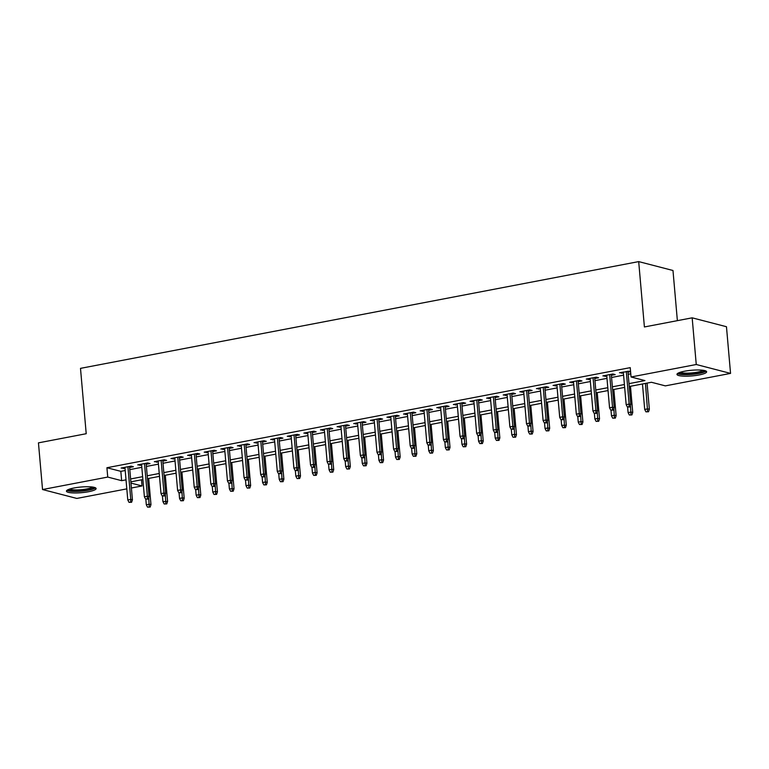 <?xml version="1.0" encoding="UTF-8"?>
<svg xmlns="http://www.w3.org/2000/svg" width="769" height="769" viewBox="0 0 769 769"><rect width="100%" height="100%" fill="white"/><g stroke="black" fill="none" stroke-linecap="round" stroke-linejoin="round"><path stroke-width="1.15" d="M74.045 487.979A14.89 2.836 -5 0 1 96.115 488.555A14.89 2.836 -5 0 1 88.512 491.727A14.89 2.836 -5 0 1 66.442 491.151A14.89 2.836 -5 0 1 74.045 487.979M684.573 371.216A14.89 2.836 -5 0 1 706.644 371.792A14.89 2.836 -5 0 1 699.031 374.964A14.89 2.836 -5 0 1 676.97 374.388A14.89 2.836 -5 0 1 684.573 371.216M677.374 320.654L672.981 270.496L638.693 261.604L80.495 368.361L86.215 433.716L38.45 442.857L42.535 489.536L107.737 477.068L121.646 480.673L126.02 479.837M638.693 261.604L644.403 326.96L692.167 317.828L726.465 326.719L730.55 373.398L665.348 385.875L651.439 382.27L629.253 386.509M141.496 479.798L142.034 485.96L131.403 487.998M126.808 488.873L76.833 498.437L42.535 489.536M129.605 467.465L133.402 466.735L131.086 466.139L121.118 468.042L125.011 468.34M146.216 464.284L150.013 463.563L147.696 462.957L137.728 464.87L141.621 465.168M162.826 461.112L166.633 460.381L164.316 459.785L154.348 461.688L158.231 461.986M179.446 457.93L183.243 457.209L180.926 456.603L170.958 458.516L174.851 458.814M196.057 454.758L199.853 454.027L197.537 453.431L187.569 455.335L191.462 455.633M212.667 451.576L216.474 450.855L214.147 450.25L204.189 452.162L208.072 452.46M229.277 448.404L233.084 447.673L230.767 447.077L220.799 448.981L224.692 449.279M245.897 445.222L249.694 444.501L247.378 443.896L237.41 445.799L241.303 446.107M262.508 442.05L266.305 441.319L263.988 440.724L254.02 442.627L257.913 442.925M279.118 438.868L282.925 438.138L280.608 437.542L270.64 439.445L274.523 439.753M295.729 435.696L299.535 434.966L297.219 434.36L287.25 436.273L291.143 436.571M312.349 432.514L316.146 431.784L313.829 431.188L303.861 433.091L307.754 433.389M328.959 429.333L332.756 428.612L330.439 428.006L320.471 429.919L324.364 430.217M345.569 426.161L349.376 425.43L347.059 424.834L337.091 426.737L340.975 427.035M362.189 422.979L365.986 422.258L363.67 421.652L353.702 423.565L357.595 423.863M378.8 419.807L382.597 419.076L380.28 418.48L370.312 420.383L374.205 420.681M395.41 416.625L399.207 415.904L396.891 415.298L386.922 417.202L390.815 417.509M412.021 413.453L415.827 412.722L413.511 412.126L403.542 414.03L407.426 414.328M428.641 410.271L432.438 409.55L430.121 408.945L420.153 410.848L424.046 411.155M445.251 407.099L449.048 406.368L446.731 405.772L436.763 407.676L440.656 407.974M461.861 403.917L465.668 403.187L463.342 402.591L453.374 404.494L457.267 404.792M478.472 400.745L482.278 400.015L479.962 399.409L469.994 401.322L473.877 401.62M495.092 397.563L498.889 396.833L496.572 396.237L486.604 398.14L490.497 398.438M511.702 394.382L515.499 393.661L513.183 393.055L503.214 394.968L507.107 395.266M528.313 391.21L532.119 390.479L529.793 389.883L519.834 391.786L523.718 392.084M544.923 388.028L548.73 387.307L546.413 386.701L536.445 388.614L540.338 388.912M561.543 384.856L565.34 384.125L563.023 383.529L553.055 385.432L556.948 385.73M578.153 381.674L581.95 380.953L579.634 380.347L569.666 382.251L573.559 382.558M594.764 378.502L598.57 377.771L596.254 377.175L586.286 379.079L590.169 379.377M611.384 375.32L615.181 374.599L612.864 373.994L602.896 375.897L606.789 376.204M628.994 383.635L644.951 380.588L631.051 376.983L630.234 367.64L106.92 467.735L120.829 471.339L125.203 470.503M129.788 469.619L141.813 467.321M146.408 466.447L158.424 464.149M163.018 463.265L175.034 460.967M179.629 460.093L191.654 457.795M196.249 456.911L208.264 454.614M212.859 453.739L224.875 451.441M229.47 450.557L241.485 448.26M246.08 447.385L258.105 445.078M262.7 444.203L274.716 441.906M279.31 441.022L291.326 438.724M295.921 437.849L307.936 435.552M312.531 434.668L324.556 432.37M329.151 431.496L341.167 429.198M345.762 428.314L357.777 426.016M362.372 425.142L374.397 422.844M378.982 421.96L391.008 419.663M395.602 418.788L407.618 416.481M412.213 415.606L424.228 413.309M428.823 412.434L440.848 410.127M445.434 409.252L457.459 406.955M462.054 406.07L474.069 403.773M478.664 402.898L490.68 400.601M495.274 399.717L507.3 397.419M511.894 396.544L523.91 394.247M528.505 393.363L540.52 391.065M545.115 390.191L557.131 387.893M561.726 387.009L573.751 384.711M578.346 383.837L590.361 381.53M594.956 380.655L606.972 378.358M611.566 377.473L623.582 375.176M628.177 374.301L630.772 373.801M630.532 371.091L619.506 372.725L623.399 373.023M627.994 372.148L630.58 371.648M692.167 317.828L696.253 364.506L730.55 373.398M106.92 467.735L107.737 477.068M631.051 376.983L696.253 364.506M130.605 478.962L142.63 476.665M147.225 475.78L159.241 473.483M163.835 472.608L175.851 470.301M180.446 469.426L192.471 467.129M197.066 466.254L209.081 463.947M213.676 463.073L225.692 460.775M230.287 459.891L242.302 457.593M246.897 456.719L258.922 454.421M263.517 453.537L275.533 451.24M280.127 450.365L292.143 448.067M296.738 447.183L308.754 444.886M313.348 444.011L325.374 441.714M329.968 440.829L341.984 438.532M346.579 437.657L358.594 435.35M363.189 434.475L375.205 432.178M379.799 431.294L391.825 428.996M396.419 428.122L408.435 425.824M413.03 424.94L425.046 422.642M429.64 421.768L441.666 419.47M446.251 418.586L458.276 416.289M462.871 415.414L474.886 413.116M479.481 412.232L491.497 409.935M496.092 409.06L508.117 406.763M512.712 405.878L524.727 403.581M529.322 402.706L541.338 400.399M545.932 399.524L557.948 397.227M562.543 396.343L574.568 394.045M579.163 393.17L591.178 390.873M595.773 389.989L607.789 387.691M612.384 386.817L624.399 384.519M130.97 483.095L142.034 485.96M624.659 387.393L612.633 389.691M608.039 390.565L596.023 392.863M591.428 393.747L579.413 396.045M574.818 396.919L562.793 399.226M558.207 400.101L546.182 402.398M541.587 403.283L529.572 405.58M524.977 406.455L512.961 408.752M508.367 409.637L496.341 411.934M491.756 412.809L479.731 415.106M475.136 415.991L463.121 418.288M458.526 419.163L446.51 421.46M441.915 422.344L429.89 424.642M425.295 425.517L413.28 427.824M408.685 428.698L396.669 430.996M392.075 431.87L380.059 434.177M375.464 435.052L363.439 437.35M358.844 438.234L346.829 440.531M342.234 441.406L330.218 443.703M325.623 444.588L313.608 446.885M309.013 447.76L296.988 450.057M292.393 450.942L280.377 453.239M275.783 454.114L263.767 456.411M259.172 457.295L247.147 459.593M242.562 460.468L230.537 462.775M225.942 463.649L213.926 465.947M209.331 466.821L197.316 469.128M192.721 470.003L180.696 472.301M176.101 473.185L164.085 475.482M159.491 476.357L147.475 478.654M142.88 479.539L130.865 481.836M120.829 471.339L121.646 480.673M621.736 372.292L621.823 373.321M605.126 375.474L605.213 376.502M588.506 378.656L588.602 379.675M571.896 381.828L571.982 382.856M555.285 385.009L555.372 386.038M538.675 388.182L538.761 389.21M522.055 391.363L522.151 392.392M505.444 394.535L505.531 395.564M488.834 397.717L488.921 398.746M472.214 400.889L472.31 401.918M455.604 404.071L455.7 405.1M438.993 407.253L439.08 408.272M422.383 410.425L422.469 411.453M405.763 413.607L405.859 414.626M389.152 416.779L389.239 417.807M372.542 419.961L372.629 420.989M355.932 423.133L356.018 424.161M339.312 426.314L339.408 427.343M322.701 429.487L322.788 430.515M306.091 432.668L306.177 433.697M289.48 435.84L289.567 436.869M272.86 439.022L272.957 440.051M256.25 442.204L256.337 443.223M239.64 445.376L239.726 446.404M223.029 448.558L223.116 449.577M206.409 451.73L206.505 452.758M189.799 454.912L189.885 455.94M173.188 458.084L173.275 459.112M156.568 461.265L156.665 462.294M139.958 464.438L140.054 465.466M123.348 467.619L123.434 468.648M629.071 406.714L627.408 407.032L630.003 406.955L629.071 406.714L629.157 404.061L626.168 404.629L623.303 371.994M626.302 371.427L629.157 404.061L630.82 404.494L627.898 371.119M630.003 406.955L630.82 404.494M626.168 404.629L627.408 407.032M645.95 411.838L648.536 411.761L645.95 411.838L644.701 409.435L647.69 408.868L649.363 409.3L647.065 383.106M647.613 411.521L645.47 383.414M644.701 409.435L642.471 383.981M649.363 409.3L648.536 411.761M704.51 370.543A12.89 2.451 -5 0 1 697.935 373.215A12.89 2.451 -5 0 1 678.844 372.792M680.219 372.283A11.929 2.269 175 0 0 697.387 372.158A11.929 2.269 175 0 0 703.068 370.283M677.479 373.551A14.794 2.816 175 0 0 698.858 373.455A14.794 2.816 175 0 0 705.99 371.062M93.991 487.315A12.89 2.451 -5 0 1 74.564 491.026A12.89 2.451 -5 0 1 68.326 489.565M69.7 489.055A11.929 2.269 175 0 0 74.968 489.901A11.929 2.269 175 0 0 92.549 487.056M66.951 490.324A14.794 2.816 175 0 0 73.593 491.429A14.794 2.816 175 0 0 95.471 487.825M612.46 409.887L610.797 410.204L613.383 410.127L612.46 409.887L612.537 407.234L609.548 407.81L606.693 375.176M609.682 374.599L612.537 407.234L614.21 407.666L611.288 374.292M613.383 410.127L614.21 407.666M609.548 407.81L610.797 410.204M595.85 413.068L594.187 413.386L596.773 413.309L595.85 413.068L595.927 410.415L592.937 410.982L590.083 378.348M593.072 377.781L595.927 410.415L597.6 410.848L594.677 377.473M596.773 413.309L597.6 410.848M592.937 410.982L594.187 413.386M579.23 416.24L577.577 416.558L580.162 416.481L579.23 416.24L579.317 413.587L576.327 414.164L573.472 381.53M576.462 380.953L579.317 413.587L580.98 414.03L578.067 380.645M580.162 416.481L580.98 414.03M576.327 414.164L577.577 416.558M562.62 419.422L560.957 419.739L563.552 419.663L562.62 419.422L562.706 416.769L559.707 417.346L556.852 384.702M559.851 384.135L562.706 416.769L564.369 417.202L561.447 383.827M563.552 419.663L564.369 417.202M559.707 417.346L560.957 419.739M629.34 415.01L631.926 414.933L629.34 415.01L628.09 412.617L631.08 412.04L632.752 412.472L630.455 386.278M630.993 414.693L630.503 405.446M628.09 412.617L627.6 407.08M632.752 412.472L631.926 414.933M612.72 418.192L615.315 418.115L612.72 418.192L611.48 415.798L614.469 415.222L616.132 415.654L613.845 389.46M614.383 417.875L613.893 408.627M611.48 415.798L610.99 410.252M616.132 415.654L615.315 418.115M596.11 421.364L598.695 421.287L596.11 421.364L594.86 418.97L597.849 418.403L599.522 418.836L597.234 392.632M597.773 421.047L597.273 411.8M594.86 418.97L594.379 413.434M599.522 418.836L598.695 421.287M579.499 424.546L582.085 424.469L579.499 424.546L578.25 422.152L581.239 421.575L582.912 422.008L580.614 395.814M581.162 424.228L580.662 414.981M578.25 422.152L577.769 416.615M582.912 422.008L582.085 424.469M546.009 422.594L544.346 422.912L546.932 422.835L546.009 422.594L546.086 419.951L543.097 420.518L540.242 387.884M543.231 387.307L546.086 419.951L547.759 420.383L544.837 387.009M546.932 422.835L547.759 420.383M543.097 420.518L544.346 422.912M562.889 427.718L565.475 427.641L562.889 427.718L561.639 425.324L566.292 425.19L564.004 398.996M564.542 427.401L564.052 418.153M561.639 425.324L561.149 419.787M566.292 425.19L565.475 427.641M529.399 425.776L527.736 426.093L530.322 426.016L529.399 425.776L529.476 423.123L526.486 423.7L523.631 391.056M526.621 390.489L529.476 423.123L531.148 423.556L528.226 390.181M530.322 426.016L531.148 423.556M526.486 423.7L527.736 426.093M512.779 428.948L511.116 429.275L513.711 429.189L512.779 428.948L512.865 426.305L509.876 426.872L507.021 394.237M510.01 393.67L512.865 426.305L514.528 426.737L511.616 393.363M513.711 429.189L514.528 426.737M509.876 426.872L511.116 429.275M496.168 432.13L494.505 432.447L497.091 432.37L496.168 432.13L496.255 429.477L493.256 430.054L490.401 397.419M493.39 396.842L496.255 429.477L497.918 429.909L494.996 396.535M497.091 432.37L497.918 429.909M493.256 430.054L494.505 432.447M479.558 435.312L477.895 435.629L480.481 435.552L479.558 435.312L479.635 432.659L476.645 433.226L473.791 400.591M476.78 400.024L479.635 432.659L481.307 433.091L478.385 399.717M480.481 435.552L481.307 433.091M476.645 433.226L477.895 435.629M462.948 438.484L461.285 438.801L463.87 438.724L462.948 438.484L463.025 435.831L460.035 436.408L457.18 403.773M460.17 403.196L463.025 435.831L464.697 436.263L461.775 402.889M463.87 438.724L464.697 436.263M460.035 436.408L461.285 438.801M546.269 430.9L548.864 430.823L546.269 430.9L545.029 428.506L548.018 427.929L549.681 428.362L547.393 402.168M547.932 430.582L547.441 421.335M545.029 428.506L544.539 422.969M549.681 428.362L548.864 430.823M529.658 434.081L532.244 434.004L529.658 434.081L528.409 431.678L531.398 431.111L533.071 431.544L530.783 405.35M531.321 433.764L530.821 424.517M528.409 431.678L527.928 426.141M533.071 431.544L532.244 434.004M513.048 437.253L515.634 437.177L513.048 437.253L511.798 434.86L514.788 434.283L516.46 434.716L514.163 408.522M514.711 436.936L514.211 427.689M511.798 434.86L511.318 429.323M516.46 434.716L515.634 437.177M496.438 440.435L499.023 440.358L496.438 440.435L495.188 438.032L499.84 437.897L497.553 411.703M498.091 440.118L497.601 430.871M495.188 438.032L494.698 432.495M499.84 437.897L499.023 440.358M479.818 443.607L482.413 443.53L479.818 443.607L478.568 441.214L481.567 440.637L483.23 441.07L480.942 414.876M481.481 443.29L480.99 434.043M478.568 441.214L478.087 435.677M483.23 441.07L482.413 443.53M446.328 441.666L444.665 441.983L447.26 441.906L446.328 441.666L446.414 439.012L443.425 439.58L440.57 406.945M443.559 406.378L446.414 439.012L448.077 439.445L445.164 406.07M447.26 441.906L448.077 439.445M443.425 439.58L444.665 441.983M463.207 446.789L465.793 446.712L463.207 446.789L461.958 444.386L464.947 443.819L466.62 444.251L464.322 418.057M464.87 446.472L464.37 437.225M461.958 444.386L461.477 438.849M466.62 444.251L465.793 446.712M429.717 444.838L428.054 445.155L430.64 445.078L429.717 444.838L429.794 442.185L426.805 442.761L423.95 410.127M426.939 409.55L429.794 442.185L431.467 442.617L428.544 409.243M430.64 445.078L431.467 442.617M426.805 442.761L428.054 445.155M446.597 449.961L449.183 449.884L446.597 449.961L445.347 447.568L448.337 446.991L450.009 447.423L447.712 421.229M448.26 449.644L447.76 440.397M445.347 447.568L444.867 442.031M450.009 447.423L449.183 449.884M413.107 448.019L411.444 448.337L414.03 448.26L413.107 448.019L413.184 445.366L410.194 445.933L407.339 413.299M410.329 412.732L413.184 445.366L414.856 445.799L411.934 412.424M414.03 448.26L414.856 445.799M410.194 445.933L411.444 448.337M429.977 453.143L432.572 453.066L429.977 453.143L428.737 450.749L431.726 450.173L433.389 450.605L431.101 424.411M431.64 452.826L431.149 443.578M428.737 450.749L428.246 445.203M433.389 450.605L432.572 453.066M396.487 451.192L394.833 451.509L397.419 451.432L396.487 451.192L396.573 448.548L393.584 449.115L390.729 416.481M393.718 415.904L396.573 448.548L398.236 448.981L395.324 415.596M397.419 451.432L398.236 448.981M393.584 449.115L394.833 451.509M413.366 456.315L415.952 456.238L413.366 456.315L412.117 453.921L416.779 453.787L414.491 427.583M415.029 455.998L414.529 446.751M412.117 453.921L411.636 448.385M416.779 453.787L415.952 456.238M379.876 454.373L378.213 454.69L380.809 454.614L379.876 454.373L379.963 451.72L376.973 452.297L374.118 419.653M377.108 419.086L379.963 451.72L381.626 452.153L378.704 418.778M380.809 454.614L381.626 452.153M376.973 452.297L378.213 454.69M396.756 459.497L399.342 459.42L396.756 459.497L395.506 457.103L398.496 456.526L400.168 456.959L397.871 430.765M398.419 459.18L397.919 449.932M395.506 457.103L395.026 451.566M400.168 456.959L399.342 459.42M363.266 457.545L361.603 457.863L364.189 457.786L363.266 457.545L363.343 454.902L360.353 455.469L357.498 422.835M360.488 422.258L363.343 454.902L365.015 455.335L362.093 421.96M364.189 457.786L365.015 455.335M360.353 455.469L361.603 457.863M380.146 462.669L382.731 462.592L380.146 462.669L378.896 460.275L381.885 459.708L383.558 460.141L381.261 433.947M381.808 462.352L381.309 453.104M378.896 460.275L378.415 454.739M383.558 460.141L382.731 462.592M346.656 460.727L344.993 461.044L347.578 460.967L346.656 460.727L346.732 458.074L343.743 458.651L340.888 426.016M343.878 425.44L346.732 458.074L348.405 458.507L345.483 425.132M347.578 460.967L348.405 458.507M343.743 458.651L344.993 461.044M330.036 463.899L328.382 464.226L330.968 464.14L330.036 463.899L330.122 461.256L327.133 461.823L324.278 429.189M327.267 428.621L330.122 461.256L331.785 461.688L328.872 428.314M330.968 464.14L331.785 461.688M327.133 461.823L328.382 464.226M313.425 467.081L311.762 467.398L314.358 467.321L313.425 467.081L313.512 464.428L310.522 465.005L307.658 432.37M310.657 431.793L313.512 464.428L315.175 464.861L312.252 431.486M314.358 467.321L315.175 464.861M310.522 465.005L311.762 467.398M296.815 470.263L295.152 470.58L297.738 470.503L296.815 470.263L296.892 467.61L293.902 468.177L291.047 435.542M294.037 434.975L296.892 467.61L298.564 468.042L295.642 434.668M297.738 470.503L298.564 468.042M293.902 468.177L295.152 470.58M280.204 473.435L278.541 473.752L281.127 473.675L280.204 473.435L280.281 470.782L277.292 471.359L274.437 438.724M277.426 438.147L280.281 470.782L281.954 471.214L279.032 437.84M281.127 473.675L281.954 471.214M277.292 471.359L278.541 473.752M263.584 476.617L261.931 476.934L264.517 476.857L263.584 476.617L263.671 473.964L260.681 474.531L257.826 441.896M260.816 441.329L263.671 473.964L265.334 474.396L262.421 441.022M264.517 476.857L265.334 474.396M260.681 474.531L261.931 476.934M246.974 479.789L245.311 480.106L247.906 480.029L246.974 479.789L247.06 477.136L244.061 477.712L241.206 445.078M244.206 444.501L247.06 477.136L248.723 477.568L245.801 444.194M247.906 480.029L248.723 477.568M244.061 477.712L245.311 480.106M230.364 482.97L228.701 483.288L231.286 483.211L230.364 482.97L230.44 480.317L227.451 480.885L224.596 448.25M227.586 447.683L230.44 480.317L232.113 480.75L229.191 447.375M231.286 483.211L232.113 480.75M227.451 480.885L228.701 483.288M213.753 486.143L212.09 486.46L214.676 486.383L213.753 486.143L213.83 483.499L210.841 484.066L207.986 451.432M210.975 450.855L213.83 483.499L215.503 483.932L212.58 450.547M214.676 486.383L215.503 483.932M210.841 484.066L212.09 486.46M197.133 489.324L195.47 489.642L198.066 489.565L197.133 489.324L197.22 486.671L194.23 487.248L191.375 454.604M194.365 454.037L197.22 486.671L198.883 487.104L195.97 453.729M198.066 489.565L198.883 487.104M194.23 487.248L195.47 489.642M180.523 492.496L178.86 492.814L181.446 492.737L180.523 492.496L180.6 489.853L177.61 490.42L174.755 457.786M177.745 457.209L180.6 489.853L182.272 490.286L179.35 456.911M181.446 492.737L182.272 490.286M177.61 490.42L178.86 492.814M163.912 495.678L162.249 495.995L164.835 495.918L163.912 495.678L163.989 493.025L161 493.602L158.145 460.967M161.134 460.391L163.989 493.025L165.662 493.458L162.74 460.083M164.835 495.918L165.662 493.458M161 493.602L162.249 495.995M147.292 498.86L145.639 499.177L148.225 499.1L147.292 498.86L147.379 496.207L144.389 496.774L141.534 464.14M144.524 463.572L147.379 496.207L149.051 496.639L146.129 463.265M148.225 499.1L149.051 496.639M144.389 496.774L145.639 499.177M130.682 502.032L129.019 502.349L131.614 502.272L130.682 502.032L130.768 499.379L127.779 499.956L124.924 467.321M127.914 466.745L130.768 499.379L132.431 499.812L129.519 466.437M131.614 502.272L132.431 499.812M127.779 499.956L129.019 502.349M363.526 465.851L366.121 465.774L363.526 465.851L362.286 463.457L365.275 462.88L366.938 463.313L364.65 437.119M365.188 465.533L364.698 456.286M362.286 463.457L361.795 457.92M366.938 463.313L366.121 465.774M346.915 469.032L349.501 468.955L346.915 469.032L345.666 466.629L348.655 466.062L350.328 466.495L348.04 440.301M348.578 468.715L348.078 459.468M345.666 466.629L345.185 461.092M350.328 466.495L349.501 468.955M330.305 472.204L332.89 472.128L330.305 472.204L329.055 469.811L332.045 469.234L333.717 469.667L331.42 443.473M331.968 471.887L331.468 462.64M329.055 469.811L328.574 464.274M333.717 469.667L332.89 472.128M313.694 475.386L316.28 475.309L313.694 475.386L312.445 472.983L315.434 472.416L317.107 472.848L314.809 446.654M315.348 475.069L314.857 465.822M312.445 472.983L311.954 467.446M317.107 472.848L316.28 475.309M297.074 478.558L299.67 478.481L297.074 478.558L295.834 476.165L298.824 475.588L300.487 476.021L298.199 449.827M298.737 478.241L298.247 468.994M295.834 476.165L295.344 470.628M300.487 476.021L299.67 478.481M280.464 481.74L283.05 481.663L280.464 481.74L279.214 479.337L282.204 478.77L283.876 479.202L281.589 453.008M282.127 481.423L281.627 472.176M279.214 479.337L278.734 473.8M283.876 479.202L283.05 481.663M263.854 484.912L266.439 484.835L263.854 484.912L262.604 482.519L265.593 481.952L267.266 482.384L264.969 456.18M265.516 484.595L265.017 475.348M262.604 482.519L262.123 476.982M267.266 482.384L266.439 484.835M247.243 488.094L249.829 488.017L247.243 488.094L245.993 485.7L248.983 485.124L250.646 485.556L248.358 459.362M248.896 487.777L248.406 478.529M245.993 485.7L245.503 480.154M250.646 485.556L249.829 488.017M230.623 491.266L233.218 491.189L230.623 491.266L229.383 488.873L234.036 488.738L231.748 462.544M232.286 490.949L231.796 481.702M229.383 488.873L228.893 483.336M234.036 488.738L233.218 491.189M214.013 494.448L216.598 494.371L214.013 494.448L212.763 492.054L215.753 491.478L217.425 491.91L215.137 465.716M215.676 494.131L215.176 484.883M212.763 492.054L212.282 486.517M217.425 491.91L216.598 494.371M197.402 497.63L199.988 497.543L197.402 497.63L196.153 495.226L199.142 494.659L200.815 495.092L198.517 468.898M199.065 497.303L198.565 488.065M196.153 495.226L195.672 489.69M200.815 495.092L199.988 497.543M180.792 500.802L183.378 500.725L180.792 500.802L179.542 498.408L182.532 497.831L184.195 498.264L181.907 472.07M182.445 500.484L181.955 491.237M179.542 498.408L179.052 492.871M184.195 498.264L183.378 500.725M164.172 503.983L166.767 503.906L164.172 503.983L162.922 501.58L167.584 501.446L165.297 475.252M165.835 503.666L165.345 494.419M162.922 501.58L162.442 496.043M167.584 501.446L166.767 503.906M147.561 507.156L150.147 507.079L147.561 507.156L146.312 504.762L149.301 504.185L150.974 504.618L148.677 478.424M149.224 506.838L148.725 497.591M146.312 504.762L145.831 499.225M150.974 504.618L150.147 507.079"/></g></svg>
